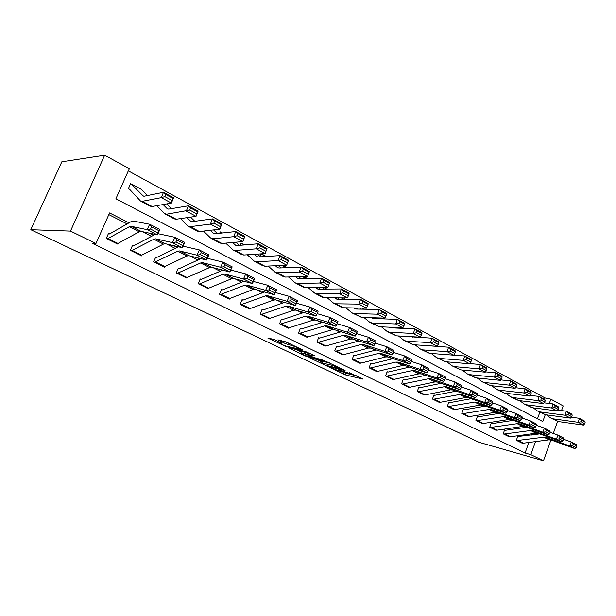 <?xml version="1.0" encoding="UTF-8"?>
<svg xmlns="http://www.w3.org/2000/svg" width="616" height="616" viewBox="0 0 616 616"><rect width="100%" height="100%" fill="white"/><g stroke="black" fill="none" stroke-linecap="round" stroke-linejoin="round"><path stroke-width="0.92" d="M329.545 367.375L345.407 374.882L363.024 379.133L349.303 372.695C351.228 373.65 351.775 374.097 350.943 374.051L338.3 369.438L340.301 370.562C342.226 371.51 342.781 371.956 341.972 371.91L329.545 367.375M274.151 339.424L267.898 338.107L286.517 346.762L302.641 349.919L285.993 341.911L277.901 339.832L285.655 343.759L290.767 345.222C293.516 345.761 301.008 349.257 298.621 348.879L287.356 346.446C284.7 345.923 277.331 342.496 279.633 342.85L281.858 343.312L281.243 342.812L274.151 339.424M530.823 454.631L525.063 452.999L92.131 243.235L95.981 243.482L70.486 231.1L30.8 229.706L478.948 442.273L543.458 460.768L530.823 454.631L535.535 441.595M309.763 357.865L327.735 366.443L345.099 370.524L326.68 361.723L309.763 357.865M305.213 355.917L288.773 347.878L305.505 351.543L314.784 355.755L308.131 354.631L313.221 357.257L324.74 360.683L307.453 356.756L305.213 355.917L305.382 355.517M525.063 452.999L528.882 442.465M531.577 435.019L532.039 433.764M499.376 413.351L498.929 413.12M485.231 406.152L484.515 405.79M470.732 398.775L469.715 398.259M455.855 391.206L454.531 390.529M440.579 383.429L438.938 382.598M424.901 375.452L422.923 374.451M408.801 367.259L406.468 366.073M392.261 358.843L389.551 357.465M375.26 350.196L372.149 348.61M357.781 341.303L354.254 339.501M339.809 332.155L335.835 330.13M321.306 322.738L316.87 320.482M302.264 313.051L297.335 310.541M282.659 303.072L277.208 300.3M262.454 292.793L256.449 289.736M241.626 282.197L235.043 278.848M220.151 271.271L212.959 267.606M197.998 259.99L190.144 256.002M175.129 248.356L166.589 244.013M151.513 236.336L142.234 231.616M127.104 223.916L108.832 214.622M539.662 433.91L517.71 436.528L516.331 440.309L522.584 443.204M526.603 427.219L505.49 430.299L504.589 430.014L503.18 433.833L509.594 436.798M513.22 420.358L492.068 423.631L491.145 423.346L489.72 427.211L496.28 430.238M499.507 413.328L478.309 416.809L477.377 416.516L475.929 420.42L482.651 423.523M485.454 406.113L464.218 409.809L463.27 409.517L461.792 413.459L468.691 416.639M471.04 398.721L449.765 402.633L448.81 402.34L447.301 406.329L454.377 409.578M456.256 391.122L434.95 395.28L433.98 394.979L432.447 399.022L439.701 402.34M441.087 383.329L419.758 387.741L418.772 387.433L417.209 391.514L424.655 394.918M425.517 375.321L404.165 379.995L403.164 379.687L401.57 383.822L409.217 387.302M409.54 367.09L388.165 372.056L387.148 371.741L385.524 375.922L393.378 379.487M393.124 358.635L371.733 363.894L370.709 363.579L369.046 367.814L377.115 371.456M376.253 349.934L354.855 355.517L353.815 355.193L352.121 359.482L360.414 363.217M358.92 340.987L337.514 346.916L336.459 346.585L334.727 350.92L343.258 354.747M341.102 331.77L319.696 338.069L318.618 337.73L316.855 342.126L325.633 346.038M322.776 322.284L301.37 328.967L300.277 328.628L298.475 333.079L307.361 337.452L307.507 337.083M303.919 312.497L282.513 319.612L281.412 319.265L279.564 323.77L288.712 328.266L288.873 327.866M284.515 302.418L263.117 309.979L261.993 309.632L260.106 314.191L269.515 318.826L269.7 318.387M264.534 292.007L243.151 300.069L242.011 299.707L240.078 304.335L249.765 309.101L249.965 308.616M243.951 281.258L222.576 289.859L221.421 289.497L219.442 294.179L229.429 299.091L229.653 298.552M222.746 270.155L201.386 279.341L200.208 278.971L198.19 283.714L208.47 288.773L208.724 288.18M200.893 258.658L179.541 268.491L178.34 268.114L176.268 272.926L186.871 278.147L187.164 277.477M178.363 246.762L157.011 257.303L155.786 256.926L153.669 261.8L164.603 267.182L164.934 266.428M155.124 234.419L133.757 245.769L132.517 245.376L130.346 250.319L141.634 255.879L142.003 255.024M108.239 238.654L117.964 243.451L116.955 243.736L107.246 238.954L129.291 226.75L131.131 226.303L147.124 229.66L149.665 224.255L133.58 221.113L130.808 221.799L109.756 233.849L108.493 233.456L106.268 238.469L117.926 244.206L118.349 243.235M544.529 399.33L545.029 397.944L128.313 170.878M537.475 418.772L539.839 412.258M280.257 265.496L279.726 266.782M261.007 254.223L261.954 254.285L261.153 253.861L260.067 256.464M240.841 243.435L241.826 243.482L241.01 243.043L240.055 245.307M220.074 232.317L221.098 232.347L220.259 231.893L219.658 233.287M199.376 220.682L198.706 220.774M130.307 184.338L131.531 184.246L130.577 183.73L128.382 188.665L129.553 189.251L140.487 201.009L142.311 201.301L161.323 197.644L163.494 192.3L173.55 197.767L171.41 203.08L152.144 206.514L150.289 206.191L140.879 201.216M545.268 414.699L542.788 421.544L115.885 198.791L129.291 168.692L104.658 155.232L61.831 161.816L30.8 229.706M545.029 397.944L550.881 399.183L563.178 405.906L561.507 410.572M104.658 155.232L70.486 231.1M128.99 222.838L109.579 212.936L95.981 243.482M243.69 281.366L242.966 280.996M222.191 270.393L220.651 269.608M200 259.074L197.597 257.842M177.092 247.386L173.766 245.684M153.438 235.312L149.126 233.118M538.245 434.103L538.469 433.479M543.458 460.768L550.95 439.94M553.276 433.464L557.603 421.421M549.326 403.465L550.881 399.183M342.296 371.733L346.038 373.296L356.41 375.775M316.585 359.421L322.137 362.077M325.41 365.242L341.764 369.076L332.571 365.419L321.791 362.947C320.959 362.901 321.537 363.371 323.531 364.349L325.41 365.242M322.769 362L322.445 361.322L329.814 362.986M301.27 352.09L295.595 349.372M301.286 353.091L300.893 353.022C298.698 352.691 305.782 355.963 308.454 356.518L312.474 357.426L311.912 356.964L305.128 353.954L301.286 353.091L301.955 351.443L301.424 351.697M301.955 351.443L308.624 353.415M584.73 423.716L585.2 422.114L581.596 420.158L581.127 421.767L584.73 423.716L583.414 425.094L558.327 421.56L551.158 418.241M583.414 425.094L578.262 422.314L553.199 418.842L550.535 417.918L546.4 414.853M581.127 421.767L578.262 422.314L579.44 418.303L584.576 421.09L585.2 422.114M571.278 417.201L579.44 418.303L581.596 420.158M518.172 440.64L523.338 443.189L522.014 443.104L516.847 440.563L543.82 437.206L546.253 437.452L569.607 445.922L571.255 441.988L563.678 439.277M518.225 436.79L517.671 436.636M523.338 443.189L549.002 439.839L551.428 440.086L574.813 448.587L569.607 445.922L572.503 445.73L576.153 447.601L576.815 446.03L573.165 444.151L572.503 445.73M573.165 444.151L571.255 441.988L576.461 444.675L576.815 446.03M574.813 448.587L576.153 447.601M571.748 416.693L572.226 415.076L568.537 413.067L568.052 414.699L571.748 416.693L570.439 418.102L545.406 414.714L538.122 411.349M570.439 418.102L565.165 415.261L540.147 411.935L537.498 411.018L533.248 407.846M568.052 414.699L565.165 415.261L566.366 411.195L571.633 414.06L572.226 415.076M557.88 410.11L566.366 411.195L568.537 413.067M558.435 409.494L558.92 407.854L555.139 405.798L554.646 407.445L558.435 409.494L557.141 410.934L532.17 407.707L524.755 404.281M557.141 410.934L551.728 408.015L526.78 404.851L524.147 403.95L519.758 400.662M554.646 407.445L551.728 408.015L552.96 403.911L558.365 406.845L558.92 407.854M544.144 402.833L552.96 403.911L555.139 405.798M544.775 402.102L545.275 400.446L541.387 398.336L540.887 400L544.775 402.102L543.497 403.588L518.595 400.523L511.064 397.035M543.497 403.588L537.945 400.593L513.074 397.597L510.448 396.712L505.936 393.301M540.887 400L537.945 400.593L539.208 396.435L544.752 399.453L545.275 400.446M530.053 395.38L539.208 396.435L541.387 398.336M505.035 434.165L510.325 436.775L509.008 436.705L503.711 434.095L530.661 430.522L533.086 430.753L556.348 439.131L558.027 435.15L550.196 432.37M505.112 430.284L504.543 430.13M510.325 436.775L535.966 433.217L538.392 433.448L561.692 441.872L556.348 439.131L559.274 438.931L563.009 440.856L563.678 439.262L559.944 437.337L559.274 438.931M559.944 437.337L558.027 435.15L563.363 437.907L563.678 439.262M561.692 441.872L563.009 440.856M491.576 427.535L496.997 430.207L495.68 430.145L490.267 427.481L517.17 423.677L519.588 423.885L542.75 432.178L544.459 428.143L536.359 425.294M491.691 423.615L491.106 423.469M496.997 430.207L522.607 426.434L525.024 426.657L548.232 434.981L542.75 432.178L545.699 431.962L549.534 433.933L550.211 432.324L546.384 430.345L545.699 431.962M546.384 430.345L544.459 428.143L549.926 430.969L550.211 432.324M548.232 434.981L549.534 433.933M477.793 420.743L483.344 423.485L482.035 423.431L476.484 420.697L503.341 416.655L505.751 416.847L528.805 425.032L530.538 420.959L522.168 418.033M477.939 416.793L477.331 416.639M483.344 423.485L508.916 419.488L511.334 419.688L534.426 427.912L528.805 425.032L531.77 424.809L535.704 426.834L536.397 425.202L532.47 423.177L531.77 424.809M532.47 423.177L530.538 420.959L536.151 423.854L536.397 425.202M534.426 427.912L535.704 426.834M530.761 394.525L531.269 392.846L527.281 390.683L526.765 392.369L530.761 394.525L529.506 396.042L504.681 393.154L497.02 389.605M529.506 396.042L523.8 392.97L499.022 390.159L496.411 389.281L491.76 385.747M526.765 392.369L523.8 392.97L525.094 388.773L530.784 391.861L531.269 392.846M515.584 387.741L525.094 388.773L527.281 390.683M463.671 413.783L469.361 416.593L468.052 416.547L462.362 413.744L489.166 409.455L491.568 409.632L514.491 417.71L516.247 413.575L507.592 410.579M463.84 409.802L463.224 409.64M469.361 416.593L494.879 412.358L497.281 412.543L520.258 420.659L514.491 417.71L517.478 417.471L521.521 419.55L522.222 417.902L518.187 415.815L517.478 417.471M518.187 415.815L516.247 413.575L522.006 416.555L522.222 417.902M520.258 420.659L521.521 419.55M516.37 386.74L516.893 385.046L512.805 382.829L512.273 384.53L516.37 386.74L515.138 388.303L490.413 385.601L482.613 381.982M515.138 388.303L509.286 385.146L484.6 382.521L482.005 381.666L477.223 377.993M512.273 384.53L509.286 385.146L510.602 380.896L516.447 384.068L516.893 385.046M500.731 379.895L510.602 380.896L512.805 382.829M501.601 378.755L502.14 377.038L497.936 374.759L497.389 376.476L501.601 378.755L500.385 380.349L475.768 377.847L467.829 374.166M500.385 380.349L494.371 377.115L469.808 374.69L467.228 373.85L462.3 370.039M497.389 376.476L494.371 377.115L495.726 372.811L501.724 376.076L502.14 377.038M485.47 371.856L495.726 372.811L497.936 374.759M486.424 370.547L486.979 368.807L482.659 366.466L482.105 368.206L486.424 370.547L485.231 372.187L460.745 369.893L452.66 366.135M485.231 372.187L479.055 368.861L454.623 366.651L452.067 365.827L446.985 361.861M482.105 368.206L479.055 368.861L480.442 364.51L486.609 367.86L486.979 368.807M469.8 363.609L480.442 364.51L482.659 366.466M470.832 362.116L471.394 360.352L466.959 357.95L466.389 359.705L470.832 362.116L469.662 363.794L445.314 361.723L437.083 357.896M469.662 363.794L463.317 360.375L439.023 358.397L436.498 357.588L431.262 353.469M466.389 359.705L463.317 360.375L464.741 355.979L471.071 359.421L471.394 360.352M453.684 355.139L464.741 355.979L466.959 357.95M414.437 336.86L414.891 337.221M454.8 353.445L455.386 351.667L450.82 349.187L450.234 350.974L454.8 353.445L453.661 355.178L429.468 353.33L421.082 349.434M453.661 355.178L447.131 351.659L423.007 349.911L420.505 349.126L415.107 344.845M450.234 350.974L447.131 351.659L448.594 347.208L455.108 350.743L455.386 351.667M423.423 345.391L448.594 347.208L450.82 349.187M412.22 336.736L412.674 337.098M449.187 406.652L455.024 409.525L453.723 409.494L447.886 406.622L474.62 402.071L477.007 402.233L499.792 410.187L501.586 406.006L492.623 402.926M449.395 402.633L448.764 402.471M455.024 409.525L480.48 405.051L482.875 405.213L505.713 413.213L499.792 410.187L502.802 409.94L506.953 412.065L507.669 410.395L503.526 408.262L502.802 409.94M503.526 408.262L501.586 406.006L507.499 409.055L507.669 410.395M505.713 413.213L506.953 412.065M434.342 399.337L440.325 402.287L439.031 402.256L433.048 399.314L459.69 394.494L462.069 394.633L484.692 402.456L486.517 398.221L477.238 395.072M434.58 395.28L433.926 395.118M440.325 402.287L465.711 397.551L468.091 397.697L490.783 405.574L484.692 402.456L487.733 402.202L491.992 404.389L492.723 402.695L488.465 400.5L487.733 402.202M488.465 400.5L486.517 398.221L492.592 401.363L492.723 402.695M490.783 405.574L491.992 404.389M419.103 391.83L425.248 394.856L423.962 394.841L417.825 391.822L444.375 386.717L446.739 386.833L469.184 394.517L471.04 390.228L461.438 387.002M419.388 387.741L418.718 387.58M425.248 394.856L450.55 389.851L452.922 389.974L475.444 397.72L469.184 394.517L472.249 394.248L476.63 396.496L477.369 394.787L472.996 392.531L472.249 394.248M472.996 392.531L471.04 390.228L477.285 393.455L477.369 394.787M475.444 397.72L476.63 396.496M403.48 384.13L409.779 387.233L408.5 387.233L402.202 384.13L428.644 378.732L430.992 378.825L453.253 386.363L455.139 382.012L445.183 378.717M403.803 380.003L403.11 379.841M409.779 387.233L434.981 381.951L437.345 382.051L459.675 389.651L453.253 386.363L456.333 386.078L460.837 388.388L461.584 386.656L457.087 384.338L456.333 386.078M457.087 384.338L455.139 382.012L461.553 385.331L461.584 386.656M459.675 389.651L460.837 388.388M387.441 376.222L393.901 379.41L392.631 379.425L386.17 376.245L412.481 370.524L414.814 370.601L436.86 377.97L438.785 373.565L428.467 370.193M387.803 372.064L387.087 371.902M393.901 379.41L418.995 373.835L421.344 373.912L443.474 381.358L436.86 377.97L439.97 377.677L444.598 380.049L445.368 378.293L440.74 375.906L439.97 377.677M440.74 375.906L438.785 373.565L445.376 376.977L445.368 378.293M443.474 381.358L444.598 380.049M397.543 327.566L398.283 328.151M408.778 336.544L409.232 336.906M438.322 344.529L438.915 342.727L434.218 340.178L433.618 341.988L438.322 344.529L437.206 346.308L413.19 344.714L404.643 340.74M437.206 346.308L430.492 342.689L406.552 341.202L404.073 340.44L398.513 335.974M433.618 341.988L430.492 342.689L431.985 338.184L438.684 341.826L438.915 342.727M406.714 336.521L431.985 338.184L434.218 340.178M395.264 327.458L395.988 328.043M370.963 368.106L377.608 371.379L376.345 371.41L369.708 368.137L395.88 362.093L398.198 362.146L420.012 369.346L421.96 364.88L411.257 361.43M371.371 363.91L370.639 363.748M377.608 371.379L402.571 365.496L404.897 365.55L426.811 372.826L420.012 369.346L423.138 369.03L427.904 371.479L428.682 369.692L423.923 367.244L423.138 369.03M423.923 367.244L421.96 364.88L428.744 368.383L428.682 369.692M426.811 372.826L427.904 371.479M380.18 317.979L381.204 318.811M391.714 327.304L392.438 327.881M421.367 335.358L421.975 333.533L417.14 330.915L416.524 332.74L421.367 335.358L420.281 337.183L396.458 335.859L387.741 331.801M420.281 337.183L413.375 333.464L389.635 332.24L387.179 331.5L381.45 326.85M416.524 332.74L413.375 333.464L414.907 328.906L421.798 332.648L421.975 333.533M389.281 327.196L391.145 327.827L414.907 328.906L417.14 330.915M377.824 317.902L378.84 318.734M354.046 359.775L360.868 363.132L359.621 363.171L352.806 359.821L378.809 353.43L381.104 353.453L402.664 360.468L404.658 355.948L393.547 352.414M354.5 355.532L353.746 355.378M360.868 363.132L385.693 356.926L387.995 356.957L409.663 364.048L402.664 360.468L405.821 360.137L410.718 362.655L411.511 360.845L406.622 358.327L405.821 360.137M406.622 358.327L404.658 355.948L411.634 359.551L411.511 360.845M409.663 364.048L410.718 362.655M362.308 308.1L363.64 309.194M374.166 317.787L375.175 318.611M403.911 325.918L404.535 324.07L399.561 321.375L398.929 323.223L403.911 325.918L402.856 327.797L379.256 326.75L370.37 322.607M402.856 327.797L395.749 323.97L372.233 323.03L369.816 322.314L363.902 317.456M398.929 323.223L395.749 323.97L397.328 319.35L404.419 323.2L404.535 324.07M371.64 317.71L373.789 318.564L397.328 319.35L399.561 321.375M359.883 308.054L361.207 309.14M336.667 351.205L343.674 354.662L342.434 354.716L335.435 351.266L361.253 344.521L363.532 344.513L384.815 351.328L386.84 346.746L375.306 343.143M337.16 346.931L336.382 346.777M343.674 354.662L368.337 348.117L370.624 348.117L392.015 355.016L384.815 351.328L387.995 350.981L393.039 353.576L393.847 351.744L388.804 349.149L387.995 350.981M388.804 349.149L386.84 346.746L394.024 350.458L393.847 351.744M392.015 355.016L393.039 353.576M344.267 298.383L345.584 299.276M356.11 307.985L357.419 309.063M385.939 316.2L386.586 314.329L381.466 311.55L380.819 313.421L385.939 316.2L384.923 318.133L361.561 317.379L352.498 313.151M384.923 318.133L377.6 314.191L354.339 313.559L351.952 312.866L345.861 307.784M380.819 313.421L377.6 314.191L379.225 309.509L386.525 313.482L386.586 314.329M353.499 307.931L355.925 309.032L379.225 309.509L381.466 311.55M341.426 297.898L343.066 299.26M318.795 342.404L326.003 345.953L324.778 346.023L317.579 342.481L343.197 335.35L345.453 335.32L366.428 341.918L368.491 337.268L356.51 333.595M319.342 338.092L318.541 337.938M326.003 345.953L350.481 339.046L352.745 339.023L373.85 345.715L366.428 341.918L369.631 341.557L374.828 344.221L375.652 342.365L370.455 339.693L369.631 341.557M370.455 339.693L368.491 337.268L375.899 341.095L375.652 342.365M373.85 345.715L374.828 344.221M326.519 288.85L323.885 287.395M337.53 297.875L339.147 299.237M367.436 306.183L368.091 304.296L362.816 301.432L362.154 303.326L367.436 306.183L366.451 308.185L343.351 307.738L340.987 307.068L334.103 303.426M366.451 308.185L358.912 304.119L335.92 303.804L333.572 303.141L327.288 297.828M362.154 303.326L358.912 304.119L360.576 299.384L368.099 303.472L368.091 304.296M334.827 297.867L337.553 299.222L360.576 299.384L362.816 301.432M322.422 287.41L324.401 289.081M300.423 333.348L307.831 336.998L306.622 337.091L299.214 333.441L324.617 325.918L326.842 325.849L347.486 332.224L349.588 327.504L337.137 323.77M301.024 328.998L300.192 328.844M307.831 336.998L332.116 329.722L334.349 329.668L355.132 336.136L347.486 332.224L350.712 331.839L356.071 334.588L356.903 332.709L351.559 329.953L350.712 331.839M351.559 329.953L349.588 327.504L357.218 331.447L356.903 332.709M355.132 336.136L356.071 334.588M318.395 287.456L320.343 289.112M348.356 295.873L349.041 293.955L343.597 290.998L342.912 292.923L348.356 295.873L347.416 297.928L324.601 297.813L322.284 297.174L315.169 293.409M347.416 297.928L339.639 293.732L316.955 293.763L314.645 293.131L308.169 287.564M342.912 292.923L339.639 293.732L341.356 288.935L349.11 293.154L349.041 293.955M315.592 287.487L318.626 289.127L341.356 288.935L343.597 290.998M302.849 276.576L305.182 278.578M281.52 324.039L289.143 327.797L287.949 327.897L280.334 324.147L305.482 316.2L307.677 316.1L327.958 322.23L330.107 317.448L317.148 313.652M282.174 319.642L281.32 319.496M289.143 327.797L313.205 320.12L315.415 320.035L335.843 326.264L327.958 322.23L331.215 321.829L336.736 324.663L337.591 322.753L332.07 319.912L331.215 321.829M332.07 319.912L330.107 317.448L337.968 321.506L337.591 322.753M335.843 326.264L336.736 324.663M298.683 276.692L300.978 278.678M328.698 285.231L329.391 283.291L323.785 280.249L323.077 282.197L328.698 285.231L327.797 287.349L305.297 287.595L303.018 286.987L295.665 283.09M327.797 287.349L319.781 283.029L297.42 283.422L295.156 282.821L288.481 276.977M323.077 282.197L319.781 283.029L321.537 278.17L329.537 282.521L329.391 283.291M295.78 276.776L297.605 278.324L299.137 278.725L321.537 278.17L323.785 280.249M282.682 265.38L285.385 267.737M278.363 265.581L281.027 267.921M308.408 274.259L309.132 272.295L303.341 269.154L302.618 271.125L308.408 274.259L307.561 276.445L285.408 277.069L283.175 276.492L275.568 272.465M307.561 276.445L299.284 271.987L277.285 272.765L275.075 272.203L268.191 266.058M302.618 271.125L299.284 271.987L301.093 267.067L309.348 271.548L309.132 272.295M275.36 265.719L277.554 267.629L279.056 268.006L301.093 267.067L303.341 269.154M261.954 254.285L264.995 256.541M257.426 254.092L260.468 256.826M287.48 262.94L288.219 260.945L282.244 257.704L281.497 259.706L287.48 262.94L286.679 265.196L278.139 260.591L280.003 255.601L288.519 260.229L286.679 265.196L264.911 266.212L262.732 265.673L254.855 261.507M281.497 259.706L278.139 260.591L256.533 261.777L254.37 261.253L247.278 254.778M254.3 254.308L256.887 256.603L258.358 256.957L280.003 255.601L282.244 257.704M241.826 243.482L243.975 244.968M288.219 260.945L288.519 260.229M235.828 242.211L239.27 245.368M265.866 251.251L266.628 249.234L260.452 245.884L259.683 247.909L265.866 251.251L265.119 253.576L256.295 248.825L258.22 243.767L267.013 248.548L265.119 253.576L243.767 255.016L241.641 254.516L233.487 250.204M259.683 247.909L256.295 248.825L235.127 250.442L233.017 249.957L225.718 243.127M232.579 242.504L235.566 245.237L236.998 245.561L258.22 243.767L260.452 245.884M221.098 232.347L222.307 233.002M266.628 249.234L267.013 248.548M213.544 229.907L217.402 233.533M243.536 239.177L244.321 237.129L237.945 233.664L237.152 235.72L243.536 239.177L242.85 241.58L233.734 236.667L235.712 231.539L244.798 236.475L242.85 241.58L221.953 243.466L219.889 243.004L211.442 238.538M237.152 235.72L233.734 236.667L213.036 238.746L210.564 237.961L203.472 231.077M210.156 230.299L213.575 233.502L214.961 233.803L235.712 231.539L237.945 233.664M244.321 237.129L244.798 236.475M190.544 217.148L194.841 221.298M220.459 226.696L221.267 224.617L214.676 221.036L213.86 223.123L220.459 226.696L219.835 229.175L210.41 224.093L212.451 218.896L221.845 224.008L219.835 229.175L199.438 231.547L197.436 231.131L188.681 226.503M213.86 223.123L210.41 224.093L190.221 226.673L187.841 225.941L180.519 218.603M187.01 217.664L190.868 221.398L192.215 221.66L212.451 218.896L214.676 221.036M221.267 224.617L221.845 224.008M166.79 203.904L171.541 208.647M196.596 213.783L197.428 211.681L190.606 207.977L189.767 210.087L196.596 213.783L196.034 216.347L186.286 211.095L188.388 205.829L198.113 211.111L196.034 216.347L176.176 219.234L174.251 218.865L165.173 214.068M189.767 210.087L166.659 214.199L164.372 213.521L156.818 205.682M163.101 204.558L167.413 208.886L168.715 209.117L188.388 205.829L190.606 207.977M197.428 211.681L198.113 211.111M141.272 189.343L147.478 195.534M131.531 184.246L143.181 195.957L144.421 196.157L163.494 192.3L165.696 194.464L164.826 196.604L171.903 200.423L172.757 198.29L165.696 194.464M171.903 200.423L171.41 203.08L161.323 197.644L164.826 196.604M172.757 198.29L173.55 197.767M262.07 314.453L269.916 318.318L268.738 318.441L260.899 314.584L285.77 306.198L287.942 306.06L307.831 311.919L310.017 307.068L296.519 303.218M262.786 310.017L261.892 309.879M269.916 318.318L293.724 310.233L295.903 310.118L315.954 316.085L307.831 311.919L311.103 311.504L316.793 314.422L317.671 312.489L311.981 309.555L311.103 311.504M311.981 309.555L310.017 307.068L318.125 311.257L317.671 312.489M315.954 316.085L316.793 314.422M242.042 304.581L250.119 308.562L248.964 308.708L240.887 304.735L265.465 295.888L267.59 295.719L287.056 301.293L289.289 296.365L275.298 292.5M242.82 300.115L241.895 299.977M250.119 308.562L273.658 300.046L275.806 299.892L295.441 305.582L287.056 301.293L290.352 300.847L296.227 303.865L297.12 301.902L291.245 298.875L290.352 300.847M291.245 298.875L289.289 296.365L297.659 300.685L297.12 301.902M295.441 305.582L296.227 303.865M221.414 294.417L229.737 298.521L228.598 298.683L220.282 294.594L244.529 285.254L246.616 285.046L265.611 290.313L267.891 285.316L253.376 281.443M222.253 289.905L221.298 289.782M269.846 287.849L267.891 285.316L276.53 289.774L274.274 294.748L265.611 290.313L268.938 289.851L275.005 292.962L275.906 290.968L269.846 287.849L268.938 289.851M229.737 298.521L252.976 289.543L255.086 289.351L274.274 294.748L275.005 292.962M276.53 289.774L275.906 290.968M200.154 283.945L208.739 288.173L207.623 288.357L199.053 284.138L222.93 274.289L224.979 274.043L243.466 278.979L245.792 273.904L230.73 270.047M201.07 279.395L200.077 279.271M247.748 276.453L245.792 273.904L254.716 278.509L252.414 283.56L243.466 278.979L246.816 278.494L253.084 281.704L254.008 279.679L247.748 276.453L246.816 278.494M208.739 288.173L231.647 278.717L233.718 278.486L252.414 283.56L253.084 281.704M254.716 278.509L254.008 279.679M178.247 273.15L187.087 277.508L185.994 277.716L177.162 273.365L200.639 262.978L202.641 262.678L220.59 267.267L222.961 262.108L207.299 258.289M179.233 268.553L178.201 268.445M224.909 264.688L222.961 262.108L232.186 266.874L229.83 271.995L220.59 267.267L223.955 266.751L230.43 270.077L231.377 268.022L224.909 264.688L223.955 266.751M187.087 277.508L209.64 267.544L211.665 267.267L229.83 271.995L230.43 270.077M232.186 266.874L231.377 268.022M155.64 262.016L164.765 266.512L163.702 266.743L154.585 262.254L177.631 251.29L179.579 250.951L196.928 255.155L199.353 249.919L183.052 246.169M156.703 257.38L155.632 257.288M201.293 252.522L199.353 249.919L208.893 254.847L206.491 260.052L196.928 255.155L200.315 254.616L207.015 258.058L207.985 255.963L201.293 252.522L200.315 254.616M164.765 266.512L186.925 256.01L188.896 255.686L206.491 260.052L207.015 258.058M208.893 254.847L207.985 255.963M132.317 250.52L141.734 255.163L140.702 255.417L131.293 250.789L153.854 239.224L155.756 238.831L172.457 242.627L174.936 237.306L157.935 233.68M133.464 245.846L132.348 245.776M176.861 239.932L174.936 237.306L184.808 242.404L182.344 247.694L172.457 242.627L175.868 242.065L182.798 245.622L183.784 243.497L176.861 239.932L175.868 242.065M141.734 255.163L163.463 244.098L165.381 243.728L182.344 247.694L182.798 245.622M184.808 242.404L183.784 243.497M109.471 233.941L108.301 233.895M151.575 226.896L149.665 224.255L159.883 229.529L157.365 234.904L147.124 229.66L150.558 229.067L157.734 232.748L158.743 230.592L151.575 226.896L150.558 229.067M117.964 243.451L139.216 231.785L141.079 231.37L157.365 234.904L157.734 232.748M159.883 229.529L158.743 230.592M346.038 373.296L345.407 374.882M343.851 372.472L343.22 374.058M327.897 366.043L327.735 366.443M332.94 364.487L332.571 365.419M322.992 361.423L322.345 363.047M308.963 352.991L308.285 354.654M307.638 356.302L307.453 356.756M308.077 353.145L307.407 354.808M305.798 352.29L305.128 353.954M280.203 342.319L279.964 342.912M291.114 344.375L290.767 345.222M288.573 343.15L287.972 344.629M286.34 342.08L285.655 343.759M286.71 346.277L286.517 346.762M284.423 345.499L284.253 345.915M558.327 421.56L553.199 418.842M543.82 437.206L549.002 439.839M546.253 437.452L551.428 440.086M545.406 414.714L540.147 411.935M532.17 407.707L526.78 404.851M518.595 400.523L513.074 397.597M530.661 430.522L535.966 433.217M533.086 430.753L538.392 433.448M517.17 423.677L522.607 426.434M519.588 423.885L525.024 426.657M503.341 416.655L508.916 419.488M505.751 416.847L511.334 419.688M504.681 393.154L499.022 390.159M489.166 409.455L494.879 412.358M491.568 409.632L497.281 412.543M490.413 385.601L484.6 382.521M475.768 377.847L469.808 374.69M460.745 369.893L454.623 366.651M445.314 361.723L439.023 358.397M429.468 353.33L423.007 349.911M474.62 402.071L480.48 405.051M477.007 402.233L482.875 405.213M459.69 394.494L465.711 397.551M462.069 394.633L468.091 397.697M444.375 386.717L450.55 389.851M446.739 386.833L452.922 389.974M428.644 378.732L434.981 381.951M430.992 378.825L437.345 382.051M412.481 370.524L418.995 373.835M414.814 370.601L421.344 373.912M407.114 336.675L406.652 336.428M413.19 344.714L406.552 341.202M395.88 362.093L402.571 365.496M398.198 362.146L404.897 365.55M390.236 327.673L389.351 327.196M396.458 335.859L389.635 332.24M378.809 353.43L385.693 356.926M381.104 353.453L387.995 356.957M372.888 318.418L371.81 317.841M379.256 326.75L372.233 323.03M361.253 344.521L368.337 348.117M363.532 344.513L370.624 348.117M355.047 308.901L353.977 308.331M361.561 317.379L354.339 313.559M344.937 298.745L343.382 297.905M343.197 335.35L350.481 339.046M345.453 335.32L352.745 339.023M336.683 299.099L335.635 298.544M343.351 307.738L335.92 303.804M326.904 289.058L323.808 287.395M324.617 325.918L332.116 329.722M326.842 325.849L334.349 329.668M317.771 289.02L316.747 288.473M324.601 297.813L316.955 293.763M307.292 278.524L303.634 276.553M305.482 316.2L313.205 320.12M307.677 316.1L315.415 320.035M298.298 278.632L297.297 278.093M305.297 287.595L297.42 283.422M287.079 267.667L282.813 265.373M278.232 267.921L277.262 267.406M285.408 277.069L277.285 272.765M266.228 256.464L262.87 254.662M257.542 256.887L256.603 256.387M264.911 266.212L256.533 261.777M244.714 244.906L242.727 243.836M236.213 245.507L235.297 245.022M243.767 255.016L235.127 250.442M222.507 232.979L221.968 232.686M214.191 233.764L213.313 233.295M221.953 243.466L213.036 238.746M191.468 221.645L190.614 221.19M199.438 231.547L190.221 226.673M167.991 209.117L167.175 208.685M176.176 219.234L166.659 214.199M143.721 196.173L142.958 195.765M152.144 206.514L142.311 201.301M141.757 189.605L132.271 184.507M285.77 306.198L293.724 310.233M287.942 306.06L295.903 310.118M265.465 295.888L273.658 300.046M267.59 295.719L275.806 299.892M244.529 285.254L252.976 289.543M246.616 285.046L255.086 289.351M222.93 274.289L231.647 278.717M224.979 274.043L233.718 278.486M200.639 262.978L209.64 267.544M202.641 262.678L211.665 267.267M177.631 251.29L186.925 256.01M179.579 250.951L188.896 255.686M153.854 239.224L163.463 244.098M155.756 238.831L165.381 243.728M129.291 226.75L139.216 231.785M131.131 226.303L141.079 231.37M342.265 371.171L342.111 371.564M351.243 373.296L351.089 373.689M322.445 361.322L321.791 362.947M308.809 352.968L308.131 354.631M301.555 351.374L300.893 353.022M279.903 342.173L279.633 342.85M298.929 348.132L298.76 348.533M344.729 298.591L343.451 297.905M307.361 278.524L303.703 276.553M287.148 267.66L282.883 265.373M266.297 256.464L262.693 254.524M244.783 244.906L242.55 243.705M222.569 232.971L221.799 232.555M141.611 189.482L132.132 184.384"/></g></svg>
